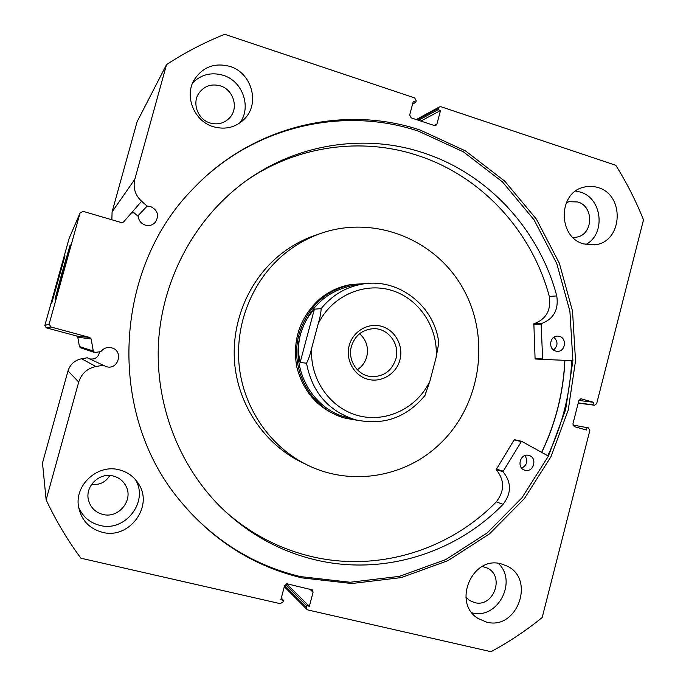 <?xml version="1.0" encoding="UTF-8"?>
<svg xmlns="http://www.w3.org/2000/svg" width="686" height="686" viewBox="0 0 686 686"><rect width="100%" height="100%" fill="white"/><g stroke="black" fill="none" stroke-linecap="round" stroke-linejoin="round"><path stroke-width="1.03" d="M353.093 284.244L350.383 284.656C338.807 286.714 328.431 291.619 319.256 299.37C299.885 317.472 292.356 339.87 296.686 366.556C303.349 392.666 318.999 409.731 343.643 417.748L343.712 417.765M319.487 233.866L311.873 236.481C299.593 241.189 288.334 247.835 278.079 256.418C247.286 282.375 230.419 324.778 234.904 365.87C239.525 406.944 265.13 443.902 300.468 461.661L303.495 463.127M437.677 445.96C480.363 407.561 491.399 339.519 463.402 289.166C435.781 238.625 372.249 213.612 317.755 234.518C305.244 239.32 293.754 246.094 283.301 254.858C251.891 281.346 234.672 324.658 239.251 366.616C243.967 408.556 270.078 446.286 306.119 464.396C348.985 486.305 402.802 478.048 437.677 445.96M541.614 452.357C555.591 423.279 563.326 392.598 564.827 360.322M80.485 347.768L79.43 346.593L77.792 337.195L76.686 336.003L89.772 337.469L91.169 338.987L93.262 350.983L94.659 352.501L100.876 351.618C103.415 348.385 106.716 347.065 110.798 347.648L111.552 347.819C123.883 350.649 118.464 370.38 106.347 366.684L87.276 357.783L81.557 358.769C74.68 360.253 70.169 364.3 68.017 370.912L42.498 462.964L46.133 499.82L78.71 382.059L68.017 370.912M89.72 358.907C95.234 359.593 98.501 357.243 99.513 351.858M76.686 336.003L46.202 327.788L44.847 325.473L49.152 324.015L80.082 212.96L83.075 211.348L121.551 222.616L123.514 222.05L131.403 212.977L134.096 212.823L138.212 216.39C138.804 220.755 141.196 223.67 145.372 225.137C149.196 226.097 152.464 225.205 155.19 222.461C159.435 215.567 157.874 210.242 150.508 206.486L147.147 206.092L141.59 201.255C135.116 195.124 132.861 187.793 134.816 179.269L166.526 64.621C185.083 52.47 204.488 42.369 224.742 34.3L414.678 97.927L416.179 100.773L415.776 102.283L413.289 101.451L409.679 115.025L411.188 117.863L434.307 125.512L435.91 125.375L436.931 124.046L440.498 110.54L438.037 109.717L438.44 108.217L417.105 119.827M57.804 280.48L65.007 255.758L51.767 303.169L57.804 280.48M61.851 273.311L70.204 244.808L55.034 299.139L61.851 273.311M564.93 360.33C563.429 392.624 555.686 423.313 541.7 452.4M571.73 360.613C570.177 393.97 562.177 425.68 547.745 455.744M207.712 174.741C266.322 123.266 348.925 107.771 418.563 131.206L463.402 151.838L502.435 181.893L533.982 219.752L556.766 263.544L569.903 311.23L572.887 360.656L565.641 409.653L548.44 456.053L521.969 497.77L487.292 532.851L445.84 559.536L399.415 576.36L350.152 582.251L300.425 576.592C256.144 565.984 218.114 543.192 186.326 508.223M420.518 130.203L465.562 150.954L504.767 181.164L536.452 219.211L559.339 263.218L572.527 311.127L575.528 360.802L568.248 410.039L550.978 456.67L524.387 498.593L489.547 533.845L447.907 560.668L401.276 577.595L351.781 583.52L301.814 577.852C252.62 565.984 211.451 539.556 178.3 498.568C106.613 411.266 113.893 267.557 194.035 187.818C253.185 125.624 344.526 104.401 420.518 130.203M501.38 563.943L506.765 565.933C535.903 578.864 517.253 630.777 486.434 622.073L478.151 618.506C451.851 603.02 472.414 555.103 501.38 563.943M498.328 563.386C517.913 581.428 497.479 620.058 471.968 612.821M598.123 187.604C625.075 195.004 622.819 241.583 595.345 244.773L583.64 243.933C557.847 237.27 557.769 192.98 583.554 187.252C588.425 185.923 593.279 186.043 598.123 187.604M575.665 191.042L580.33 192.08C602.325 198.151 606.047 234.106 585.81 244.516M119.381 469.867C127.802 472.088 134.259 476.847 138.752 484.145C153.69 506.731 128.925 539.728 102.283 532.276C89.266 528.623 81.377 520.211 78.598 507.048C74.191 485.019 97.824 463.676 119.381 469.867M135.374 479.505C149.136 501.406 125.229 532.508 99.787 525.373C89.737 522.741 82.68 516.695 78.624 507.228M229.904 66.405C251.393 72.673 260.088 102.677 245.082 118.318C236.396 127.296 225.823 130.1 213.38 126.73C194.395 121.353 184.122 96.623 194.104 79.979C202.636 66.954 214.564 62.426 229.904 66.405M192.757 82.706C201.307 74.414 211.451 71.936 223.173 75.28C242.69 81.008 251.788 107.265 239.826 122.966M220.275 85.844C233.24 89.574 238.822 107.445 230.144 117.255C224.759 123.214 218.079 125.135 210.088 123C198.117 119.604 191.926 103.818 198.623 93.613C203.939 86.067 211.159 83.478 220.275 85.844M91.658 484.299C99.581 485.242 105.618 482.309 109.794 475.501M113.319 476.033C118.995 477.542 123.188 480.852 125.907 485.971C133.839 500.008 118.592 518.882 102.797 514.414C95.32 512.348 90.561 507.606 88.511 500.188C84.712 486.383 99.504 472.062 113.319 476.033M566.319 202.696L569.08 201.693L577.784 201.967C594.35 206.435 593.227 234.929 576.394 237.202L572.93 237.459M482.344 566.447L487.42 568.119C505.145 576.429 493.38 607.993 474.523 602.565L469.713 600.55L465.897 597.206M44.847 325.473L69.08 238.539L80.082 212.96M134.816 179.269L112.092 211.923L111.861 219.777M112.092 211.923L137.08 121.782L166.526 64.621M103.243 365.252L95.963 366.521C87.208 368.425 81.463 373.604 78.71 382.059M46.133 499.82C55.866 520.571 67.46 540.036 80.914 558.215L280.265 603.663L283.035 601.914L283.447 600.344L281.294 598.055M312.413 589.926L287.365 583.872L284.604 585.604L280.848 599.744L283.447 600.344M312.499 590.011L313.082 592.207L309.643 589.042M284.621 585.535L306.368 607.239L306.779 605.678L309.36 606.27L313.082 592.207M306.368 607.239L306.874 609.365L307.92 609.965L490.996 651.7C509.149 641.89 526.213 630.511 542.18 617.554L589.831 430.508L588.442 427.875L572.861 425.028M594.222 405.203L578.229 403.111L594.222 405.203L592.884 404.817L593.519 402.305L581.093 398.789L578.915 400.401L572.887 423.991L574.285 426.632L586.453 430.019L587.096 427.498M594.496 405.255L596.683 403.651L643.502 219.889C635.896 200.869 626.652 182.673 615.788 165.292L441.055 106.759L439.392 106.93L438.44 108.217M49.152 324.015L50.884 326.982L46.202 327.788M89.772 337.469L50.884 326.982M415.776 102.283L412.569 104.178M440.498 110.54L420.852 121.062M438.037 109.717L418.503 120.29M306.779 605.678L285.333 584.412M309.36 606.27L286.568 583.837M592.884 404.817L578.281 402.896M593.519 402.305L578.907 400.444M147.147 206.092L137.775 216.013M399.921 359.876C396.319 373.964 381.27 383.071 367.679 379.221C354.045 375.585 345.307 359.773 349.191 345.572C352.878 331.321 368.168 322.343 381.673 326.356C395.23 330.155 403.728 345.838 399.921 359.876M351.404 346.404C347.425 359.979 357.295 375.233 370.783 376.537C383.303 377.06 391.672 371.195 395.891 358.941C400.255 344.192 388.087 327.857 373.201 328.688C362.242 329.623 354.979 335.531 351.404 346.404M357.303 369.737C362.045 366.616 365.192 362.268 366.753 356.694C368.751 347.562 366.367 339.904 359.601 333.705M356.497 284.939L352.947 285.436C326.485 291.096 309.009 307.354 300.511 334.228C290.358 369.197 312.542 408.925 346.267 417.285L355.219 419.729C328.302 411.043 312.07 392.203 306.531 363.211L300.134 362.457C297.947 352.861 298.067 343.454 300.511 334.228C303.015 325.018 307.637 316.666 314.394 309.163L321.108 308.657C331.998 295.314 345.658 287.142 362.088 284.158L352.947 285.436M366.607 283.558L352.201 284.39C325.438 290.204 307.757 306.719 299.165 333.919C288.875 369.36 311.273 409.636 345.427 418.237L357.886 420.398M306.531 363.211C308.529 359.387 310.261 354.302 311.736 347.956C309.309 378.561 329.803 408.161 358.058 415.587C386.269 423.228 417.422 407.947 429.95 380.979L436.116 357.449C438.44 327.668 419.12 298.436 391.226 290.255C363.4 281.886 331.295 296.378 318.167 323.903C320.079 317.558 321.065 312.473 321.108 308.657M429.95 380.979L424.926 395.522C406.412 417.808 383.174 425.877 355.219 419.729M362.088 284.158C398.154 277.315 434.684 305.853 438.791 342.837L436.116 357.449M311.736 347.956L318.167 323.903M300.134 362.457L314.394 309.163M572.887 360.665L542.652 359.395L541.125 323.681C553.585 319.136 558.798 309.892 556.766 295.923L549.297 296.412C531.89 231.036 481.383 175.813 416.994 155.233C361.822 137.123 297.904 145.518 247.612 179.783M535.457 359.001L542.746 359.413L535.08 358.555L533.854 323.775C546.15 319.307 551.295 310.183 549.297 296.421L549.297 296.412M553.894 337.238C558.121 341.602 558.01 345.855 553.568 349.997M559.459 336.38C567.279 338.284 565.341 351.944 557.332 351.318L555.686 351.052C547.951 349.208 549.675 335.711 557.589 336.106L559.459 336.38M524.91 455.573C528.211 460.923 527.14 465.125 521.703 468.161M528.855 455.427C537.747 457.442 533.768 472.946 525.039 470.244L524.953 470.219C516.189 468.144 520.091 452.846 528.726 455.393L528.855 455.427M549.297 296.421L556.775 295.923C539.145 229.604 487.986 173.558 422.722 152.644C361.951 132.527 290.658 144.643 238.033 186.978C192.131 223.765 162.162 281.689 158.5 342.528C155.147 403.377 178.274 464.345 219.674 506.105C247.011 533.108 278.756 550.987 314.908 559.742C382.642 576.163 455.478 553.405 503.078 504.339L503.07 504.33C511.627 493.123 511.585 482.232 502.949 471.668L521.549 441.27L548.414 456.113M224.408 510.71C249.79 533.374 278.55 548.586 310.681 556.346C377.463 572.57 449.33 550.198 496.312 501.86L503.078 504.339M503.07 504.33L496.304 501.852C504.75 490.799 504.707 480.071 496.175 469.653L514.097 439.923L521.446 441.261M434.144 125.461L436.931 124.046M581.385 398.849L580.819 398.78M141.59 201.255L131.618 212.771M79.43 346.593L93.262 350.983M91.169 338.987L77.792 337.195M95.963 366.521L81.557 358.769M521.103 441.501L514.097 439.923M502.915 471.076L496.141 469.07M502.949 471.668L496.175 469.653M540.817 324.161L533.545 324.255M542.36 358.958L535.08 358.555M541.125 323.681L533.854 323.775M311.873 236.481L317.755 234.518M300.468 461.661L306.119 464.396M155.19 222.461L153.493 223.919M594.556 244.893L595.345 244.773M135.811 480.02L138.752 484.145M242.33 121.028L245.082 118.318M230.144 117.255L228.481 119.021M125.907 485.971L124.157 483.15M576.394 237.202L575.888 237.287M416.273 119.553L439.392 106.93M306.874 609.365L284.313 586.702M94.488 352.45L80.399 347.742M350.383 284.656L352.201 284.39M343.643 417.748L345.427 418.237M521.549 441.27L514.543 439.7"/></g></svg>
